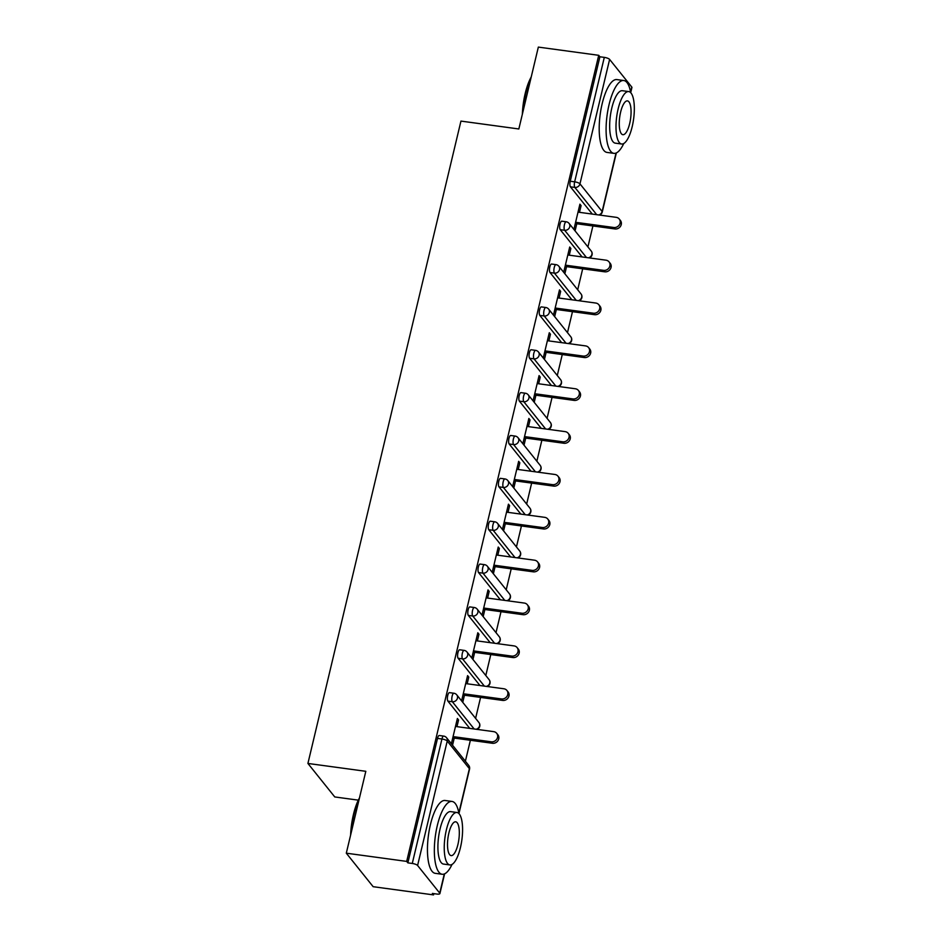 <?xml version="1.0" encoding="UTF-8"?>
<svg xmlns="http://www.w3.org/2000/svg" width="942" height="942" viewBox="0 0 942 942"><rect width="100%" height="100%" fill="white"/><g stroke="black" fill="none" stroke-linecap="round" stroke-linejoin="round"><path stroke-width="1.41" d="M358.301 800.147L334.763 796.944L307.916 763.444L460.944 121.094L518.842 128.972L538.341 47.1L598.723 55.307L599.901 56.779L570.251 181.229L574.655 181.83L604.305 57.38L599.901 56.779M433.532 894.9L432.366 893.44L436.77 894.04A4.416 1.225 -166.6 0 0 439.89 893.593A4.416 1.225 -166.6 0 0 439.737 893.134L417.589 865.486A4.416 1.225 -166.6 0 0 412.278 863.461L407.862 862.86L406.685 861.4L346.303 853.181L373.15 886.693L433.532 894.9L433.838 893.64M465.383 761.23L470.376 740.271M475.592 718.369L480.585 697.41M485.801 675.508L490.794 654.549M496.01 632.647L501.003 611.688M506.219 589.786L511.212 568.827M516.44 546.925L521.432 525.977M526.649 504.064L531.641 483.116M536.858 461.215L541.85 440.255M547.067 418.354L552.059 397.394M557.275 375.493L562.268 354.533M567.484 332.632L572.477 311.672M577.693 289.771L582.686 268.811M587.914 246.91L592.907 225.962M604.305 57.38A4.416 1.225 13.4 0 1 609.615 59.405L631.776 87.041A4.416 1.225 13.4 0 1 631.929 87.5L630.693 92.669A36.75 11.857 97.7 0 0 623.769 80.517A36.75 11.857 97.7 0 0 609.038 104.727A36.75 11.857 97.7 0 0 613.866 153.346A36.75 11.857 97.7 0 0 623.781 143.49M346.303 853.181L365.814 771.31L307.916 763.444M406.685 861.4L598.723 55.307M573.902 229.424L579.919 204.167L581.084 205.627L579.613 205.427M575.067 230.896L576.775 223.76M579.495 212.339L581.084 205.627M407.862 862.86L437.512 738.398A4.416 1.425 -82.3 0 1 439.278 735.502L443.694 736.102A4.416 1.425 -82.3 0 0 441.928 738.999L437.512 738.398M592.283 214.07L570.44 186.822A4.416 1.425 -82.3 0 1 570.251 181.229M469.752 728.39L447.909 701.131A4.416 1.425 -82.3 0 1 447.721 695.549A4.416 1.425 -82.3 0 1 449.487 692.641L453.903 693.241A4.416 1.425 -82.3 0 0 452.136 696.15A4.416 1.425 97.7 0 0 452.325 701.731L447.909 701.131M479.961 685.529L458.13 658.27A4.416 1.425 -82.3 0 1 457.93 652.688A4.416 1.425 -82.3 0 1 459.696 649.78L464.112 650.38A4.416 1.425 -82.3 0 0 462.345 653.289A4.416 1.425 97.7 0 0 462.534 658.87L458.13 658.27M490.181 642.668L468.339 615.409A4.416 1.425 -82.3 0 1 468.139 609.827A4.416 1.425 -82.3 0 1 469.917 606.919L474.321 607.519A4.416 1.425 -82.3 0 0 472.554 610.428A4.416 1.425 97.7 0 0 472.743 616.009L468.339 615.409M500.39 599.807L478.548 572.548A4.416 1.425 -82.3 0 1 478.359 566.966A4.416 1.425 -82.3 0 1 480.126 564.058L484.529 564.658A4.416 1.425 -82.3 0 0 482.763 567.567A4.416 1.425 97.7 0 0 482.963 573.148L478.548 572.548M510.599 556.946L488.757 529.698A4.416 1.425 -82.3 0 1 488.568 524.105A4.416 1.425 -82.3 0 1 490.335 521.209L494.738 521.797A4.416 1.425 -82.3 0 0 492.972 524.706A4.416 1.425 97.7 0 0 493.172 530.299L488.757 529.698M520.808 514.085L498.966 486.837A4.416 1.425 -82.3 0 1 498.777 481.244A4.416 1.425 -82.3 0 1 500.543 478.348L504.959 478.948A4.416 1.425 -82.3 0 0 503.181 481.845A4.416 1.425 97.7 0 0 503.381 487.438L498.966 486.837M531.017 471.224L509.175 443.976A4.416 1.425 -82.3 0 1 508.986 438.383A4.416 1.425 -82.3 0 1 510.752 435.487L515.168 436.087A4.416 1.425 -82.3 0 0 513.402 438.984A4.416 1.425 97.7 0 0 513.59 444.577L509.175 443.976M541.226 428.375L519.383 401.115A4.416 1.425 -82.3 0 1 519.195 395.534A4.416 1.425 -82.3 0 1 520.961 392.626L525.377 393.226A4.416 1.425 -82.3 0 0 523.611 396.135A4.416 1.425 97.7 0 0 523.799 401.716L519.383 401.115M551.435 385.513L529.604 358.254A4.416 1.425 -82.3 0 1 529.404 352.673A4.416 1.425 -82.3 0 1 531.17 349.765L535.586 350.365A4.416 1.425 -82.3 0 0 533.82 353.274A4.416 1.425 97.7 0 0 534.008 358.855L529.604 358.254M561.656 342.652L539.813 315.393A4.416 1.425 -82.3 0 1 539.613 309.812A4.416 1.425 -82.3 0 1 541.391 306.904L545.795 307.504A4.416 1.425 -82.3 0 0 544.029 310.413A4.416 1.425 97.7 0 0 544.217 315.994L539.813 315.393M571.865 299.791L550.022 272.532A4.416 1.425 -82.3 0 1 549.822 266.951A4.416 1.425 -82.3 0 1 551.6 264.043L556.004 264.643A4.416 1.425 -82.3 0 0 554.237 267.552A4.416 1.425 97.7 0 0 554.426 273.133L550.022 272.532M582.074 256.93L560.231 229.683A4.416 1.425 -82.3 0 1 560.043 224.09A4.416 1.425 -82.3 0 1 561.809 221.182L566.213 221.782A4.416 1.425 -82.3 0 0 564.446 224.691A4.416 1.425 97.7 0 0 564.647 230.284L560.231 229.683M569.286 255.188L570.876 248.488L569.71 247.028L563.681 272.285M564.859 273.757L566.554 266.621M559.077 298.049L560.667 291.349L559.489 289.889L553.472 315.146M554.65 316.618L556.345 309.482M548.856 340.91L550.458 334.21L549.28 332.75L543.263 358.007M544.441 359.467L546.136 352.343M538.647 383.771L540.249 377.071L539.071 375.599L533.054 400.868M534.232 402.328L535.927 395.204M528.438 426.632L530.04 419.932L528.862 418.46L522.845 443.729M524.023 445.189L525.718 438.065M518.23 469.493L519.831 462.793L518.653 461.321L512.636 486.59M513.814 488.05L515.51 480.915M508.021 512.354L509.61 505.642L508.445 504.182L502.427 529.439M503.593 530.911L505.301 523.776M497.812 555.215L499.401 548.503L498.236 547.043L492.219 572.3M493.384 573.772L495.08 566.637M487.603 598.064L489.192 591.364L488.015 589.904L481.998 615.161M483.175 616.633L484.871 609.498M477.382 640.925L478.983 634.225L477.806 632.765L471.789 658.022M472.966 659.482L474.662 652.359M467.173 683.786L468.775 677.086L467.597 675.614L461.58 700.883M462.757 702.343L464.453 695.22M456.964 726.647L458.566 719.947L457.388 718.475L451.371 743.744M452.549 745.204L454.244 738.081M570.876 248.488L569.404 248.288M560.667 291.349L559.195 291.149M550.458 334.21L548.986 334.01M540.249 377.071L538.777 376.871M530.04 419.932L528.556 419.732M519.831 462.793L518.347 462.593M509.61 505.642L508.138 505.442M499.401 548.503L497.929 548.303M489.192 591.364L487.72 591.164M478.983 634.225L477.512 634.025M468.775 677.086L467.303 676.886M458.566 719.947L457.094 719.747M619.235 219.003L620.413 220.475A5.44 4.922 141.3 0 1 614.961 228.953L613.784 227.493A5.44 4.922 -38.7 0 0 619.235 219.003A5.44 4.922 -38.7 0 0 616.209 217.331L578.023 212.138M613.784 227.493L575.597 222.3M614.961 228.953L575.291 223.56M609.027 261.864L610.204 263.336A5.44 4.922 141.3 0 1 604.74 271.814L603.575 270.354A5.44 4.922 -38.7 0 0 609.027 261.864A5.44 4.922 -38.7 0 0 605.989 260.18L567.802 254.988M603.575 270.354L565.388 265.161M604.74 271.814L565.082 266.421M598.818 304.725L599.995 306.197A5.44 4.922 141.3 0 1 594.532 314.675L593.366 313.215A5.44 4.922 -38.7 0 0 598.818 304.725A5.44 4.922 -38.7 0 0 595.78 303.041L557.593 297.849M593.366 313.215L555.179 308.022M594.532 314.675L554.873 309.282M588.609 347.586L589.774 349.046A5.44 4.922 141.3 0 1 584.323 357.536L583.145 356.064A5.44 4.922 -38.7 0 0 588.609 347.586A5.44 4.922 -38.7 0 0 585.571 345.902L547.384 340.71M583.145 356.064L544.959 350.871M584.323 357.536L544.664 352.143M578.4 390.447L579.565 391.907A5.44 4.922 141.3 0 1 574.114 400.397L572.936 398.925A5.44 4.922 -38.7 0 0 578.4 390.447A5.44 4.922 -38.7 0 0 575.362 388.763L537.175 383.571M572.936 398.925L534.75 393.732M574.114 400.397L534.455 395.004M568.179 433.308L569.357 434.768A5.44 4.922 141.3 0 1 563.905 443.258L562.727 441.786A5.44 4.922 -38.7 0 0 568.179 433.308A5.44 4.922 -38.7 0 0 565.153 431.624L526.967 426.432M562.727 441.786L524.541 436.593M563.905 443.258L524.247 437.865M522.351 114.218A35.867 11.575 -82.3 0 1 525.177 93.588A35.867 11.575 -82.3 0 1 531.229 76.961M530.864 78.492A36.75 11.857 97.7 0 0 525.777 93.399A36.75 11.857 97.7 0 0 523.057 111.286M623.769 80.517L616.88 79.587A36.75 11.857 97.7 0 0 602.15 103.785A36.75 11.857 97.7 0 0 606.978 152.416L613.866 153.346M621.602 144.008L615.256 143.149A26.458 8.537 -82.3 0 1 611.782 108.142A26.458 8.537 -82.3 0 1 622.391 90.715L628.726 91.574A26.458 8.537 97.7 0 0 618.117 109.001A26.458 8.537 97.7 0 0 621.602 144.008A26.458 8.537 97.7 0 0 632.212 126.581A26.458 8.537 97.7 0 0 628.726 91.574M629.703 123.461A17.05 5.499 97.7 0 0 627.466 100.9A17.05 5.499 97.7 0 0 620.625 112.133A17.05 5.499 97.7 0 0 622.862 134.694A17.05 5.499 97.7 0 0 629.703 123.461M350.601 835.142A35.867 11.575 -82.3 0 1 353.438 814.5A35.867 11.575 -82.3 0 1 359.479 797.886M359.114 799.405A36.75 11.857 97.7 0 0 354.027 814.324A36.75 11.857 97.7 0 0 351.307 832.198M458.836 812.946L469.387 768.672A4.416 1.225 -166.6 0 1 469.54 769.131L458.954 813.582A36.75 11.857 97.7 0 0 452.03 801.442A36.75 11.857 97.7 0 0 437.288 825.639A36.75 11.857 97.7 0 0 442.128 874.258A36.75 11.857 97.7 0 0 452.042 864.415M452.03 801.442L445.13 800.5A36.75 11.857 97.7 0 0 430.4 824.697A36.75 11.857 97.7 0 0 435.228 873.328L442.128 874.258M449.852 864.933L443.505 864.073A26.458 8.537 -82.3 0 1 440.032 829.054A26.458 8.537 -82.3 0 1 450.641 811.627L456.988 812.499A26.458 8.537 97.7 0 0 446.367 829.926A26.458 8.537 97.7 0 0 449.852 864.933A26.458 8.537 97.7 0 0 460.461 847.506A26.458 8.537 97.7 0 0 456.988 812.499M457.953 844.373A17.05 5.499 97.7 0 0 455.716 821.813A17.05 5.499 97.7 0 0 448.875 833.046A17.05 5.499 97.7 0 0 451.124 855.607A17.05 5.499 97.7 0 0 457.953 844.373M557.97 476.169L559.148 477.629A5.44 4.922 141.3 0 1 553.696 486.107L552.518 484.647A5.44 4.922 -38.7 0 0 557.97 476.169A5.44 4.922 -38.7 0 0 554.944 474.485L516.758 469.293M552.518 484.647L514.332 479.454M553.696 486.107L514.026 480.714M547.761 519.018L548.939 520.49A5.44 4.922 141.3 0 1 543.487 528.968L542.309 527.508A5.44 4.922 -38.7 0 0 547.761 519.018A5.44 4.922 -38.7 0 0 544.735 517.346L506.549 512.154M542.309 527.508L504.123 522.315M543.487 528.968L503.817 523.575M537.552 561.879L538.73 563.351A5.44 4.922 141.3 0 1 533.266 571.829L532.1 570.369A5.44 4.922 -38.7 0 0 537.552 561.879A5.44 4.922 -38.7 0 0 534.514 560.196L496.328 555.003M532.1 570.369L493.914 565.176M533.266 571.829L493.608 566.436M527.343 604.74L528.521 606.212A5.44 4.922 141.3 0 1 523.057 614.69L521.892 613.23A5.44 4.922 -38.7 0 0 527.343 604.74A5.44 4.922 -38.7 0 0 524.305 603.057L486.119 597.864M521.892 613.23L483.705 608.037M523.057 614.69L483.399 609.297M517.134 647.601L518.3 649.062A5.44 4.922 141.3 0 1 512.848 657.551L511.671 656.079A5.44 4.922 -38.7 0 0 517.134 647.601A5.44 4.922 -38.7 0 0 514.096 645.918L475.91 640.725M511.671 656.079L473.485 650.898M512.848 657.551L473.19 652.158M506.926 690.462L508.091 691.923A5.44 4.922 141.3 0 1 502.639 700.412L501.462 698.94A5.44 4.922 -38.7 0 0 506.926 690.462A5.44 4.922 -38.7 0 0 503.888 688.779L465.701 683.586M501.462 698.94L463.276 693.748M502.639 700.412L462.981 695.019M496.705 733.323L497.882 734.784A5.44 4.922 141.3 0 1 492.43 743.273L491.253 741.801A5.44 4.922 -38.7 0 0 496.705 733.323A5.44 4.922 -38.7 0 0 493.679 731.64L455.492 726.447M491.253 741.801L453.067 736.609M492.43 743.273L452.772 737.88M609.615 59.405L579.966 183.855L602.126 211.503L616.044 153.051M630.587 92.033L631.776 87.041M596.698 214.67L574.856 187.423A4.416 1.425 97.7 0 1 574.655 181.83A4.416 1.225 13.4 0 1 579.966 183.855A4.416 3.992 141.3 0 1 574.856 187.423L570.44 186.822M598.723 214.953A4.416 3.992 141.3 0 0 602.126 211.503A4.416 1.225 13.4 0 1 602.279 211.962L616.339 152.922M439.737 893.134L444.306 873.964M469.54 769.131A4.416 4.416 0 0 0 468.692 765.351A4.416 3.992 -38.7 0 1 469.387 768.672L447.238 741.036L417.589 865.486M412.278 863.461L441.928 738.999A4.416 1.225 -166.6 0 1 447.238 741.036A4.416 3.992 -38.7 0 0 446.543 737.716A4.416 4.416 0 0 0 443.694 736.102M588.514 257.814A4.416 3.992 141.3 0 0 591.917 254.364A4.416 3.992 -38.7 0 0 591.223 251.043L569.062 223.395A4.416 4.416 0 0 0 566.213 221.782M586.477 257.531L564.647 230.284A4.416 3.992 141.3 0 0 569.757 226.716A4.416 3.992 -38.7 0 0 569.062 223.395M576.269 300.392L554.426 273.133A4.416 3.992 141.3 0 0 559.548 269.577A4.416 3.992 -38.7 0 0 558.853 266.256A4.416 4.416 0 0 0 556.004 264.643M566.06 343.253L544.217 315.994A4.416 3.992 141.3 0 0 549.339 312.438A4.416 3.992 -38.7 0 0 548.644 309.117A4.416 4.416 0 0 0 545.795 307.504M555.851 386.114L534.008 358.855A4.416 3.992 141.3 0 0 539.13 355.299A4.416 3.992 -38.7 0 0 538.435 351.978A4.416 4.416 0 0 0 535.586 350.365M545.642 428.975L523.799 401.716A4.416 3.992 141.3 0 0 528.921 398.16A4.416 3.992 -38.7 0 0 528.226 394.839A4.416 4.416 0 0 0 525.377 393.226M535.433 471.824L513.59 444.577A4.416 3.992 141.3 0 0 518.712 441.021A4.416 3.992 -38.7 0 0 518.018 437.7A4.416 4.416 0 0 0 515.168 436.087M525.224 514.685L503.381 487.438A4.416 3.992 141.3 0 0 508.492 483.87A4.416 3.992 -38.7 0 0 507.797 480.55A4.416 4.416 0 0 0 504.959 478.948M515.003 557.546L493.172 530.299A4.416 3.992 141.3 0 0 498.283 526.731A4.416 3.992 -38.7 0 0 497.588 523.411A4.416 4.416 0 0 0 494.738 521.797M504.794 600.407L482.963 573.148A4.416 3.992 141.3 0 0 488.074 569.592A4.416 3.992 -38.7 0 0 487.379 566.272A4.416 4.416 0 0 0 484.529 564.658M494.585 643.268L472.743 616.009A4.416 3.992 141.3 0 0 477.865 612.453A4.416 3.992 -38.7 0 0 477.17 609.133A4.416 4.416 0 0 0 474.321 607.519M484.376 686.129L462.534 658.87A4.416 3.992 141.3 0 0 467.656 655.314A4.416 3.992 -38.7 0 0 466.961 651.994A4.416 4.416 0 0 0 464.112 650.38M474.167 728.99L452.325 701.731A4.416 3.992 141.3 0 0 457.447 698.175A4.416 3.992 -38.7 0 0 456.752 694.855A4.416 4.416 0 0 0 453.903 693.241M578.294 300.663A4.416 3.992 141.3 0 0 581.697 297.225A4.416 3.992 -38.7 0 0 581.002 293.904L558.853 266.256M568.085 343.524A4.416 3.992 141.3 0 0 571.488 340.086A4.416 3.992 -38.7 0 0 570.793 336.765L548.644 309.117M557.876 386.385A4.416 3.992 141.3 0 0 561.279 382.935A4.416 3.992 -38.7 0 0 560.584 379.626L538.435 351.978M547.667 429.246A4.416 3.992 141.3 0 0 551.07 425.796A4.416 3.992 -38.7 0 0 550.375 422.475L528.226 394.839M537.458 472.107A4.416 3.992 141.3 0 0 540.861 468.657A4.416 3.992 -38.7 0 0 540.166 465.336L518.018 437.7M527.249 514.968A4.416 3.992 141.3 0 0 530.652 511.518A4.416 3.992 -38.7 0 0 529.957 508.197L507.797 480.55M517.04 557.829A4.416 3.992 141.3 0 0 520.443 554.379A4.416 3.992 -38.7 0 0 519.748 551.058L497.588 523.411M506.82 600.678A4.416 3.992 141.3 0 0 510.223 597.24A4.416 3.992 -38.7 0 0 509.528 593.919L487.379 566.272M496.611 643.539A4.416 3.992 141.3 0 0 500.014 640.101A4.416 3.992 -38.7 0 0 499.319 636.78L477.17 609.133M486.402 686.4A4.416 3.992 141.3 0 0 489.805 682.962A4.416 3.992 -38.7 0 0 489.11 679.641L466.961 651.994M476.193 729.261A4.416 3.992 141.3 0 0 479.596 725.811A4.416 3.992 -38.7 0 0 478.901 722.49L456.752 694.855M444.6 873.835L439.89 893.593M599.559 215.059A4.416 4.416 0 0 0 602.279 211.962M589.339 257.92A4.416 4.416 0 0 0 591.223 251.043M579.13 300.781A4.416 4.416 0 0 0 581.002 293.904M568.921 343.642A4.416 4.416 0 0 0 570.793 336.765M558.712 386.503A4.416 4.416 0 0 0 560.584 379.626M548.503 429.364A4.416 4.416 0 0 0 550.375 422.475M538.294 472.213A4.416 4.416 0 0 0 540.166 465.336M528.085 515.074A4.416 4.416 0 0 0 529.957 508.197M517.876 557.935A4.416 4.416 0 0 0 519.748 551.058M507.656 600.796A4.416 4.416 0 0 0 509.528 593.919M497.447 643.657A4.416 4.416 0 0 0 499.319 636.78M487.238 686.518A4.416 4.416 0 0 0 489.11 679.641M477.029 729.379A4.416 4.416 0 0 0 478.901 722.49M468.692 765.351L446.543 737.716"/></g></svg>
